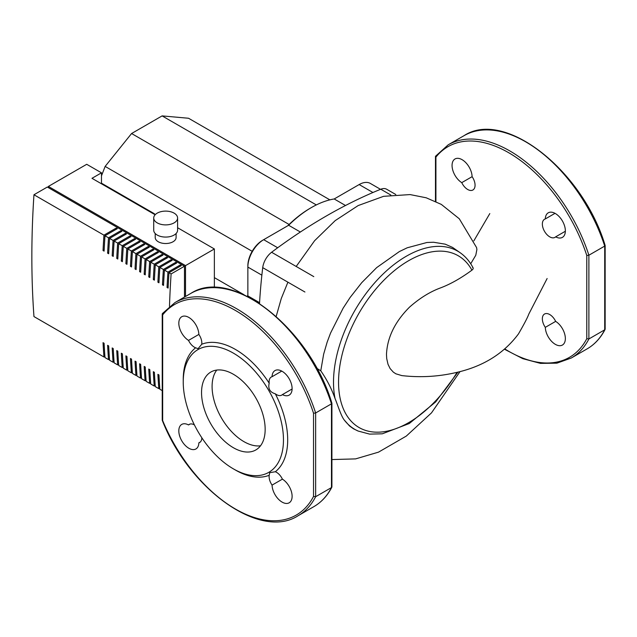 <?xml version="1.0" encoding="UTF-8"?>
<svg xmlns="http://www.w3.org/2000/svg" width="637" height="637" viewBox="0 0 637 637"><rect width="100%" height="100%" fill="white"/><g stroke="black" fill="none" stroke-linecap="round" stroke-linejoin="round"><path stroke-width="0.96" d="M395.784 194.508L386.691 189.261A14.922 8.615 120 0 0 380.783 189.229A523.088 302.01 120 0 0 271.601 252.268A14.922 8.615 120 0 0 262.723 267.644A523.088 302.01 120 0 0 259.53 303.443M344.219 419.958A102.883 59.4 120 0 0 358.105 431.034L353.439 428.765L349.538 425.986L344.219 419.958C341.05 415.945 337.682 404.925 335.03 398.475C331.606 388.769 326.853 379.548 320.769 370.814L323.652 354.156L327.147 342.173L330.547 333.079L343.152 308.133L350.175 297.391L361.736 282.661L376.682 267.604L399.359 251.575L407.21 247.793L426.949 242.49L433.534 242.243L445.207 244.17L452.573 247.419L460.79 253.176A102.883 59.4 120 0 0 373.696 283.951A102.883 59.4 120 0 0 335.03 398.475M472.574 267.421C473.594 268.073 473.379 268.989 471.921 270.168C460.973 278.218 450.534 284.118 440.597 287.876C430.039 291.746 419.656 298.188 409.464 307.201C394.908 321.773 387.24 337.53 386.476 354.475L386.723 358.639L388.013 364.292L390.131 368.584L393.324 372.127L395.832 373.792L401.812 375.599C419.926 377.653 437.699 376.714 455.137 372.772C482.48 366.84 503.596 353.877 518.478 333.899C524.195 324.018 527.635 317.425 528.782 314.129L547.119 278.528M316.732 368.258L320.769 370.814M216.763 370.065A44.98 25.974 -120 0 0 221.334 417.745A44.98 25.974 -120 0 0 260.31 445.836A44.98 25.974 -120 0 0 260.493 445.812A44.98 25.974 60 0 1 243.907 441.624A44.98 25.974 60 0 1 216.158 406.844A44.98 25.974 60 0 1 216.763 370.065M470.703 263.758L475.783 255.262L476.898 249.521L476.58 247.578L459.285 218.77L441.298 204.389L426.225 197.796L410.093 194.58L383.601 196.323L358.169 205.568L335.181 220.633L314.598 240.714L296.189 266.465M435.915 201.579L435.915 157.148L435.477 156.288L448.217 144.806A123.092 71.065 -120 0 1 588.891 255.214L604.712 246.081L604.712 329.815L588.891 338.956L588.891 255.214L586.781 255.485L586.781 338.685L588.891 338.956A123.092 71.065 -120 0 1 571.309 358.002L556.897 363.17L540.479 363.377L522.786 358.663L504.584 349.291M555.655 236.845A10.447 6.028 60 0 1 554.962 237.37A10.447 6.028 60 0 1 544.516 231.335A10.447 6.028 60 0 1 544.516 219.279A10.447 6.028 60 0 1 545.312 218.937A14.173 8.185 60 0 1 548.25 212.814A14.173 8.185 60 0 1 562.423 220.999A14.173 8.185 60 0 1 562.423 237.37A14.173 8.185 60 0 1 555.655 236.845L565.353 231.247M545.312 327.354A10.447 6.028 60 0 1 544.516 314.033A10.447 6.028 60 0 1 555.655 321.382A14.173 8.185 60 0 1 564.653 333.892A14.173 8.185 60 0 1 562.423 345.039A14.173 8.185 60 0 1 551.642 341.4A14.173 8.185 60 0 1 545.312 327.354L555.655 321.382M461.761 182.636A14.173 8.185 60 0 1 452.764 170.135A14.173 8.185 60 0 1 454.993 158.979A14.173 8.185 60 0 1 465.774 162.618A14.173 8.185 60 0 1 472.105 176.672A10.447 6.028 60 0 1 472.901 189.993A10.447 6.028 60 0 1 461.761 182.636L472.105 176.672M605.07 329.456C600.651 338.008 594.671 344.482 587.131 348.861A123.092 71.065 60 0 0 604.712 329.815L605.15 329.13L605.15 245.548M545.312 218.937L555.01 213.339M233.357 374.253A44.98 25.974 -120 0 0 210.863 372.024A44.98 25.974 -120 0 0 203.967 408.07A44.98 25.974 -120 0 0 233.357 447.715A44.98 25.974 -120 0 0 255.843 449.945A44.98 25.974 -120 0 0 262.739 413.899A44.98 25.974 -120 0 0 233.357 374.253M233.357 468.848L235.467 470.066A73.852 42.639 -120 0 0 269.204 475.274A10.447 6.028 -120 0 0 272.071 485.107A14.173 8.185 -120 0 0 278.401 499.153A14.173 8.185 -120 0 0 289.174 502.8A14.173 8.185 -120 0 0 291.412 491.645A14.173 8.185 -120 0 0 282.406 479.143A10.447 6.028 -120 0 0 275.327 471.738A73.852 42.639 -120 0 0 287.685 439.92A73.852 42.639 -120 0 0 275.327 393.825A10.447 6.028 -120 0 0 281.713 395.123A10.447 6.028 -120 0 0 282.406 394.598A14.173 8.185 -120 0 0 289.174 395.123A14.173 8.185 -120 0 0 289.174 378.752A14.173 8.185 -120 0 0 275.001 370.575A14.173 8.185 -120 0 0 272.071 376.698A10.447 6.028 -120 0 0 271.274 377.032A10.447 6.028 -120 0 0 269.204 383.219A73.852 42.639 -120 0 0 201.73 344.259A10.447 6.028 -120 0 0 198.855 334.425A14.173 8.185 -120 0 0 192.525 320.379A14.173 8.185 -120 0 0 181.752 316.732A14.173 8.185 -120 0 0 179.523 327.888A14.173 8.185 -120 0 0 188.52 340.397A10.447 6.028 -120 0 0 195.607 347.794A73.852 42.639 -120 0 0 183.241 379.62L183.241 382.049A70.866 40.919 -120 0 0 233.357 468.848A70.866 40.919 -120 0 0 283.465 439.92A70.866 40.919 -120 0 0 233.357 353.121A70.866 40.919 -120 0 0 183.241 382.049M275.327 471.738L269.69 472.702L269.204 475.274M331.471 403.834L331.471 402.887L331.471 403.834L315.641 412.967L313.531 413.238A121.595 70.205 -120 0 0 241.001 313.882A121.595 70.205 -120 0 0 162.666 314.901L162.395 313.563L174.976 302.559A123.092 71.065 60 0 1 315.641 412.967L315.641 496.709L331.471 487.576L331.471 403.834A123.092 71.065 -120 0 0 190.797 293.426C231.414 266.553 309.654 328.421 331.893 403.213M331.909 403.301L331.909 486.883L331.471 487.576A123.092 71.065 -120 0 1 313.89 506.622C321.422 502.235 327.402 495.761 331.829 487.217M313.89 506.622L298.06 515.755A123.092 71.065 60 0 0 315.641 496.709L313.531 496.446L313.531 413.238M162.666 314.901L162.666 420.579A121.595 70.205 -120 0 0 241.001 512.037A121.595 70.205 -120 0 0 313.531 496.446M194.404 424.911A10.447 6.028 -120 0 0 189.213 424.409A10.447 6.028 -120 0 0 188.52 424.935A14.173 8.185 -120 0 0 181.752 424.409A14.173 8.185 -120 0 0 181.752 440.78A14.173 8.185 -120 0 0 195.925 448.958A14.173 8.185 -120 0 0 198.855 442.834A10.447 6.028 -120 0 0 199.66 442.5A10.447 6.028 -120 0 0 201.818 437.746M282.406 394.598L292.104 389M269.204 383.219C267.89 388.689 269.929 392.225 275.327 393.825M281.769 371.092L272.071 376.698M272.071 485.107L282.406 479.143M188.52 424.935L190.009 424.075M200.352 441.974L198.855 442.834M195.607 347.794L198.075 348.662L201.73 344.259M198.855 334.425L188.52 340.397M247.697 296.524A95.486 55.132 -60 0 1 247.857 295.91L247.857 267.086A22.383 12.923 -60 0 1 263.686 239.679L288.649 225.259A95.486 55.132 -60 0 1 311.421 207.543A95.486 55.132 -60 0 1 334.194 198.967L359.164 184.555A22.383 12.923 -60 0 1 370.352 183.44L380.544 189.332M311.421 207.543L310.37 208.156A93.997 54.272 120 0 0 287.781 225.761M247.857 294.907A93.997 54.272 120 0 0 247.475 296.412M261.871 275.168L247.857 267.086L247.857 265.868A20.886 12.063 120 0 1 262.627 240.284L263.686 239.679L262.627 240.284M263.686 239.679L277.692 247.761M345.517 205.504L334.194 198.967M288.649 225.259L300.369 232.027M259.577 302.679L247.857 295.91M214.366 277.628L244.043 294.764M101.482 175.844L105.137 166.416L252.188 251.312M101.482 183.193L154.536 213.825L154.345 214.311M154.536 213.825L154.019 214.128M105.137 166.416L131.58 133.523L289.102 224.471M131.58 133.523L162.109 115.894L316.318 204.923M162.109 115.894L188.552 118.259L329.886 199.859M176.107 233.516L176.107 237.49A10.447 6.028 180 0 1 173.041 241.757A10.447 6.028 180 0 1 161.663 243.063A10.447 6.028 180 0 1 155.213 237.49L155.213 233.516M174.1 222.87A11.936 6.888 180 0 1 161.089 224.367A11.936 6.888 180 0 1 153.724 218.005A11.936 6.888 180 0 1 157.22 213.132A11.936 6.888 180 0 1 170.23 211.635A11.936 6.888 180 0 1 177.596 218.005A11.936 6.888 180 0 1 174.1 222.87M177.596 218.005L177.596 230.18A11.936 6.888 180 0 1 174.1 235.053A11.936 6.888 180 0 1 161.089 236.55A11.936 6.888 180 0 1 153.724 230.18L153.724 218.005M104.914 356.417L103.942 356.983A933.985 539.236 -60 0 1 103.035 342.666L104.094 343.279A933.985 539.236 120 0 0 104.994 357.588L108.513 359.618A933.985 539.236 -60 0 1 107.613 345.31L108.664 345.915A933.985 539.236 120 0 0 109.572 360.231L113.083 362.254A933.985 539.236 -60 0 1 112.184 347.945L113.235 348.558A933.985 539.236 120 0 0 114.142 362.867L117.654 364.897A933.985 539.236 -60 0 1 116.754 350.589L117.805 351.194A933.985 539.236 120 0 0 118.713 365.503L122.224 367.533A933.985 539.236 -60 0 1 121.325 353.224L122.384 353.838A933.985 539.236 120 0 0 123.283 368.146L126.803 370.177A933.985 539.236 -60 0 1 125.895 355.868L126.954 356.473A933.985 539.236 120 0 0 127.854 370.782L131.373 372.812A933.985 539.236 -60 0 1 130.466 358.504L131.525 359.117A933.985 539.236 120 0 0 132.424 373.425L135.944 375.456A933.985 539.236 -60 0 1 135.036 361.147L136.095 361.752A933.985 539.236 120 0 0 136.995 376.061L140.514 378.091A933.985 539.236 -60 0 1 139.614 363.783L140.666 364.396A933.985 539.236 120 0 0 141.573 378.704L145.085 380.735A933.985 539.236 -60 0 1 144.185 366.426L145.236 367.031A933.985 539.236 120 0 0 146.144 381.34L149.655 383.37A933.985 539.236 -60 0 1 148.755 369.062L149.806 369.675A933.985 539.236 120 0 0 150.714 383.984L154.226 386.014A933.985 539.236 -60 0 1 153.326 371.697L154.385 372.311A933.985 539.236 120 0 0 155.285 386.619L158.804 388.65A933.985 539.236 -60 0 1 157.896 374.341L158.955 374.946A933.985 539.236 120 0 0 159.855 389.263L162.236 390.632M109.484 359.061L108.513 359.618M114.055 361.697L113.083 362.254M118.625 364.34L117.654 364.897M123.196 366.976L122.224 367.533M127.774 369.619L126.803 370.177M132.345 372.255L131.373 372.812M136.915 374.89L135.944 375.456M141.486 377.534L140.514 378.091M146.056 380.17L145.085 380.735M150.627 382.813L149.655 383.37M155.197 385.449L154.226 386.014M159.776 388.092L158.804 388.65M169.49 306.333A933.985 539.236 -60 0 1 171.106 273.934L184.475 266.218L47.321 187.039L33.96 194.755L103.942 235.157L116.252 228.054L116.252 229.272M168.996 272.763L168.996 272.716A933.985 539.236 120 0 0 168.096 288.075L167.037 287.462A933.985 539.236 -60 0 1 167.945 272.11L180.255 265L181.306 265.613L168.996 272.716L171.106 273.934M164.426 270.128L164.426 270.08A933.985 539.236 120 0 0 163.526 285.432L162.467 284.827A933.985 539.236 -60 0 1 163.375 269.467L175.685 262.364L176.736 262.97L164.426 270.08L167.945 272.11M159.855 267.484L159.855 267.436A933.985 539.236 120 0 0 158.955 282.796L157.896 282.183A933.985 539.236 -60 0 1 158.804 266.831L171.106 259.729L172.165 260.334L159.855 267.436L163.375 269.467M155.285 264.849L155.285 264.801A933.985 539.236 120 0 0 154.385 280.153L153.326 279.547A933.985 539.236 -60 0 1 154.226 264.188L166.536 257.085L167.595 257.698L155.285 264.801L158.804 266.831M150.706 262.205L150.714 262.157A933.985 539.236 120 0 0 149.806 277.517L148.755 276.904A933.985 539.236 -60 0 1 149.655 261.552L161.965 254.45L163.024 255.055L150.714 262.157L154.226 264.188M146.136 259.57L146.144 259.522A933.985 539.236 120 0 0 145.236 274.873L144.185 274.268A933.985 539.236 -60 0 1 145.085 258.917L157.395 251.806L158.446 252.419L146.144 259.522L149.655 261.552M141.565 256.926L141.573 256.886A933.985 539.236 120 0 0 140.666 272.238L139.614 271.625A933.985 539.236 -60 0 1 140.514 256.273L152.824 249.171L153.875 249.776L141.573 256.886L145.085 258.917M136.995 254.29L136.995 254.243A933.985 539.236 120 0 0 136.095 269.594L135.036 268.989A933.985 539.236 -60 0 1 135.944 253.637L148.254 246.527L149.305 247.14L136.995 254.243L140.514 256.273M132.424 251.647L132.424 251.607A933.985 539.236 120 0 0 131.525 266.959L130.466 266.346A933.985 539.236 -60 0 1 131.373 250.994L143.683 243.891L144.734 244.497L132.424 251.607L135.944 253.637M127.854 249.011L127.854 248.963A933.985 539.236 120 0 0 126.954 264.315L125.895 263.71A933.985 539.236 -60 0 1 126.803 248.358L139.105 241.248L140.164 241.861L127.854 248.963L131.373 250.994M123.283 246.368L123.283 246.328A933.985 539.236 120 0 0 122.384 261.68L121.325 261.066A933.985 539.236 -60 0 1 122.224 245.715L134.534 238.612L135.593 239.217L123.283 246.328L126.803 248.358M118.705 243.732L118.713 243.684A933.985 539.236 120 0 0 117.805 259.036L116.754 258.431A933.985 539.236 -60 0 1 117.654 243.079L129.964 235.969L131.023 236.582L118.713 243.684L122.224 245.715M114.134 241.089L114.142 241.049A933.985 539.236 120 0 0 113.235 256.4L112.184 255.787A933.985 539.236 -60 0 1 113.083 240.436L125.393 233.333L126.445 233.938L114.142 241.049L117.654 243.079M109.564 238.453L109.572 238.405A933.985 539.236 120 0 0 108.664 253.757L107.613 253.152A933.985 539.236 -60 0 1 108.513 237.8L120.823 230.69L121.874 231.303L109.572 238.405L113.083 240.436M116.252 228.054L117.304 228.659L104.994 235.77L108.513 237.8M104.994 235.809L104.994 235.77A933.985 539.236 120 0 0 104.094 251.121L103.035 250.516A933.985 539.236 -60 0 1 103.942 235.157M103.942 356.983L33.96 316.573A933.985 539.236 -60 0 1 33.96 194.755M104.954 235.794L104.914 237.028M103.035 250.516L104.157 249.919M109.524 238.429L109.484 239.671M107.613 253.152L108.728 252.555M114.095 241.073L114.055 242.307M112.184 255.787L113.298 255.198M118.673 243.708L118.625 244.95M116.754 258.431L117.869 257.834M123.244 246.352L123.196 247.586M121.325 261.066L122.439 260.477M127.814 248.987L127.774 250.23M125.895 263.71L127.01 263.113M132.385 251.631L132.345 252.865M130.466 266.346L131.588 265.756M136.955 254.267L136.915 255.509M135.036 268.989L136.159 268.392M141.525 256.91L141.486 258.144M139.614 271.625L140.729 271.036M146.096 259.546L146.056 260.788M144.185 274.268L145.3 273.671M150.674 262.181L150.627 263.423M148.755 276.904L149.87 276.315M155.245 264.825L155.205 266.067M153.326 279.547L154.441 278.95M159.815 267.46L159.776 268.703M157.896 282.183L159.011 281.594M164.386 270.104L164.346 271.338M162.467 284.827L163.59 284.229M120.823 230.69L120.823 231.908M125.393 233.333L125.393 234.551M129.964 235.969L129.964 237.187M134.534 238.612L134.534 239.831M139.105 241.248L139.105 242.466M143.683 243.891L143.683 245.11M148.254 246.527L148.254 247.745M152.824 249.171L152.824 250.389M157.395 251.806L157.395 253.024M161.965 254.45L161.965 255.668M166.536 257.085L166.536 258.303M171.106 259.729L171.106 260.947M175.685 262.364L175.685 263.583M168.956 272.74L168.916 273.982M167.037 287.462L168.16 286.873M180.255 265L180.255 266.218M48.38 187.652L48.38 186.434L86.712 164.298L101.482 172.826L101.482 183.79M48.38 186.434L185.526 265.613L185.526 296.468M185.526 265.613L214.366 248.963L214.366 287.526M184.475 297.073L184.475 266.218M101.482 172.826L91.983 178.312L155.125 214.765M177.596 227.735L214.366 248.963M380.783 189.229L390.847 195.041M313.802 276.633L271.601 252.268M262.723 267.644L304.924 292.009M457.071 372.311A99.173 57.258 -60 0 1 353.137 423.159A99.173 57.258 -60 0 1 371.92 293.912A99.173 57.258 -60 0 1 471.921 270.168M435.915 157.148A121.595 70.205 60 0 1 514.242 156.129A121.595 70.205 60 0 1 586.781 255.485M586.781 338.685A121.595 70.205 60 0 1 504.918 349.004M605.134 245.452C582.895 170.66 504.655 108.792 464.047 135.665A123.092 71.065 60 0 1 604.712 246.081M372.94 192.509L359.164 184.555M358.105 431.034L369.643 434.116L382.319 433.805L409.288 423.517L435.628 401.963L458.003 372.08M473.108 267.906C469.987 261.823 465.878 256.91 460.79 253.176M460.065 371.546L431.496 412.872L406.31 436.074L378.521 452.143L355.589 458.895L331.909 459.564M287.908 282.183L281.283 298.506L276.187 316.39M473.84 240.866L489.805 213.578M435.477 156.288L435.477 201.372M587.131 348.861L571.309 358.002M464.047 135.665L448.217 144.806M162.252 420.309C189.221 489.487 260.294 540.303 298.06 515.755M162.236 420.213L162.236 314.041M190.797 293.426L174.976 302.559"/></g></svg>
